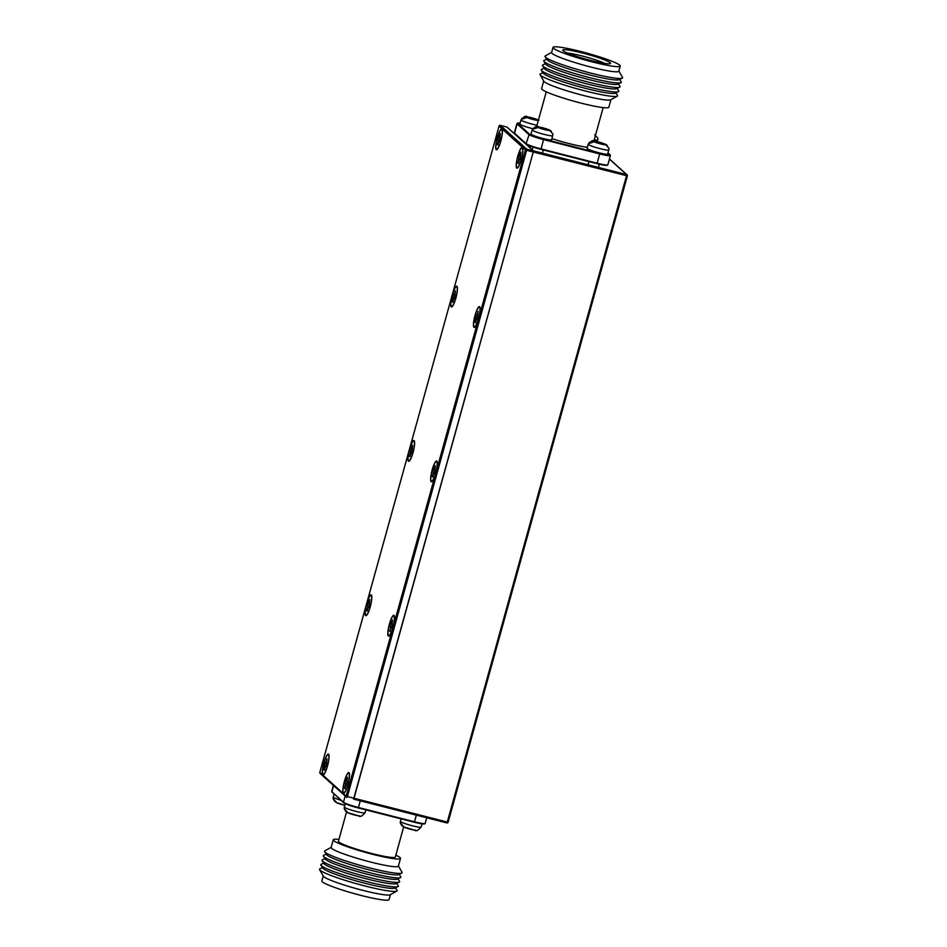 <?xml version="1.0" encoding="UTF-8"?>
<svg xmlns="http://www.w3.org/2000/svg" width="947" height="947" viewBox="0 0 947 947"><rect width="100%" height="100%" fill="white"/><g stroke="black" fill="none" stroke-linecap="round" stroke-linejoin="round"><path stroke-width="1.42" d="M500.856 140.949A10.737 2.131 -75.7 0 0 501.732 128.946A10.737 2.131 -75.7 0 0 497.293 137.741A10.737 2.131 -75.7 0 0 496.429 149.756A10.737 2.131 -75.7 0 0 500.856 140.949M455.862 298.163A10.737 2.131 -75.7 0 0 456.738 286.16A10.737 2.131 -75.7 0 0 452.311 294.955A10.737 2.131 -75.7 0 0 451.435 306.97A10.737 2.131 -75.7 0 0 455.862 298.163M413.058 452.524A10.737 2.131 -75.7 0 0 413.934 440.521A10.737 2.131 -75.7 0 0 409.495 449.316A10.737 2.131 -75.7 0 0 408.631 461.319A10.737 2.131 -75.7 0 0 413.058 452.524M370.253 606.885A10.737 2.131 -75.7 0 0 371.129 594.882A10.737 2.131 -75.7 0 0 366.69 603.677A10.737 2.131 -75.7 0 0 365.814 615.68A10.737 2.131 -75.7 0 0 370.253 606.885M327.484 766.099A10.737 2.131 -75.7 0 0 328.36 754.096A10.737 2.131 -75.7 0 0 323.933 762.891A10.737 2.131 -75.7 0 0 323.057 774.895A10.737 2.131 -75.7 0 0 327.484 766.099M521.335 159.404A10.737 2.131 -75.7 0 0 522.211 147.389A10.737 2.131 -75.7 0 0 517.772 156.196A10.737 2.131 -75.7 0 0 516.896 168.199A10.737 2.131 -75.7 0 0 521.335 159.404M478.566 318.618A10.737 2.131 -75.7 0 0 479.442 306.615A10.737 2.131 -75.7 0 0 475.015 315.41A10.737 2.131 -75.7 0 0 474.139 327.413A10.737 2.131 -75.7 0 0 478.566 318.618M435.762 472.979A10.737 2.131 -75.7 0 0 436.638 460.976A10.737 2.131 -75.7 0 0 432.199 469.771A10.737 2.131 -75.7 0 0 431.335 481.774A10.737 2.131 -75.7 0 0 435.762 472.979M392.958 627.328A10.737 2.131 -75.7 0 0 393.834 615.325A10.737 2.131 -75.7 0 0 389.395 624.12A10.737 2.131 -75.7 0 0 388.519 636.135A10.737 2.131 -75.7 0 0 392.958 627.328M347.963 784.542A10.737 2.131 -75.7 0 0 348.839 772.539A10.737 2.131 -75.7 0 0 344.4 781.334A10.737 2.131 -75.7 0 0 343.536 793.349A10.737 2.131 -75.7 0 0 347.963 784.542M506.953 127.064L533.35 150.81L626.618 174.615L626.512 175.799L447.292 822.043L354.024 798.25L533.244 152.005L533.35 150.81L507 127.076L500.371 125.383L526.721 149.129L533.35 150.81L533.244 152.005L526.615 150.313L347.395 796.557L354.024 798.25L353.574 799.126L533.244 152.005L627.352 175.905A1.077 1.042 -48 0 0 627.056 174.84L609.454 158.978M501.792 129.573A10.192 2.024 -75.7 0 0 501.602 129.467A10.192 2.024 -75.7 0 0 497.246 138.333A10.192 2.024 -75.7 0 0 496.37 149.129A10.192 2.024 -75.7 0 0 496.559 149.235A10.192 2.024 -75.7 0 0 500.904 140.369A10.192 2.024 -75.7 0 0 501.792 129.573M499.649 141.577L498.939 140.925L497.791 145.069L497.317 144.642L498.465 140.499L497.743 139.86L500.371 133.634L499.649 141.577M499.791 141.056L498.939 140.925M498.465 140.499L499.886 140.748M497.743 139.86L499.98 140.381M497.317 144.642L497.956 144.453M456.797 286.787A10.192 2.024 -75.7 0 0 456.608 286.681A10.192 2.024 -75.7 0 0 452.252 295.547A10.192 2.024 -75.7 0 0 451.376 306.343A10.192 2.024 -75.7 0 0 451.565 306.449A10.192 2.024 -75.7 0 0 455.921 297.583A10.192 2.024 -75.7 0 0 456.797 286.787M454.667 298.79L453.944 298.139L452.796 302.282L452.323 301.856L453.518 294.339L454.229 294.99L455.377 290.847L454.667 298.79M454.809 298.269L453.944 298.139M453.471 297.713L454.891 297.962M452.761 297.074L454.998 297.595M452.323 301.856L452.962 301.667M479.502 307.242A10.192 2.024 -75.7 0 0 479.312 307.136A10.192 2.024 -75.7 0 0 474.956 316.002A10.192 2.024 -75.7 0 0 474.08 326.786A10.192 2.024 -75.7 0 0 474.269 326.893A10.192 2.024 -75.7 0 0 478.626 318.026A10.192 2.024 -75.7 0 0 479.502 307.242M477.359 319.234L476.649 318.594L475.501 322.726L475.027 322.311L476.211 314.795L476.933 315.434L478.081 311.291L477.359 319.234M477.513 318.725L476.649 318.594M476.175 318.168L477.596 318.417M475.465 317.517L477.69 318.038M475.027 322.311L475.666 322.122M413.993 441.148A10.192 2.024 -75.7 0 0 413.803 441.042A10.192 2.024 -75.7 0 0 409.447 449.908A10.192 2.024 -75.7 0 0 408.571 460.704A10.192 2.024 -75.7 0 0 408.761 460.798A10.192 2.024 -75.7 0 0 413.105 451.932A10.192 2.024 -75.7 0 0 413.993 441.148M411.85 453.14L411.14 452.5L409.992 456.643L409.518 456.217L410.667 452.074L409.944 451.423L412.572 445.208L411.85 453.14M411.992 452.63L411.14 452.5M410.667 452.074L412.087 452.323M409.944 451.423L412.182 451.944M409.518 456.217L410.158 456.028M436.697 461.591A10.192 2.024 -75.7 0 0 436.508 461.485A10.192 2.024 -75.7 0 0 432.152 470.363A10.192 2.024 -75.7 0 0 431.276 481.147A10.192 2.024 -75.7 0 0 431.465 481.254A10.192 2.024 -75.7 0 0 435.809 472.387A10.192 2.024 -75.7 0 0 436.697 461.591M434.555 473.595L433.844 472.944L432.696 477.087L432.223 476.661L433.371 472.517L432.649 471.878L435.277 465.652L434.555 473.595M434.697 473.074L433.844 472.944M433.371 472.517L434.791 472.766M432.649 471.878L434.886 472.399M432.223 476.661L432.862 476.483M371.188 595.509A10.192 2.024 -75.7 0 0 370.999 595.403A10.192 2.024 -75.7 0 0 366.643 604.269A10.192 2.024 -75.7 0 0 365.767 615.053A10.192 2.024 -75.7 0 0 365.956 615.159A10.192 2.024 -75.7 0 0 370.301 606.293A10.192 2.024 -75.7 0 0 371.188 595.509M369.046 607.501L368.336 606.861L367.187 610.993L366.714 610.578L367.862 606.435L367.14 605.784L369.768 599.558L369.046 607.501M369.188 606.991L368.336 606.861M367.862 606.435L369.271 606.684M367.14 605.784L369.377 606.305M366.714 610.578L367.353 610.389M393.893 615.952A10.192 2.024 -75.7 0 0 393.692 615.846A10.192 2.024 -75.7 0 0 389.347 624.712A10.192 2.024 -75.7 0 0 388.459 635.508A10.192 2.024 -75.7 0 0 388.661 635.615A10.192 2.024 -75.7 0 0 393.005 626.748A10.192 2.024 -75.7 0 0 393.893 615.952M391.75 627.956L391.028 627.305L389.88 631.448L390.566 626.878L389.844 626.239L392.472 620.013L391.75 627.956M391.892 627.435L391.028 627.305M390.566 626.878L391.975 627.127M389.844 626.239L392.082 626.76M389.418 631.022L390.057 630.832M522.27 148.016A10.192 2.024 -75.7 0 0 522.081 147.91A10.192 2.024 -75.7 0 0 517.725 156.776A10.192 2.024 -75.7 0 0 516.849 167.572A10.192 2.024 -75.7 0 0 517.038 167.678A10.192 2.024 -75.7 0 0 521.383 158.812A10.192 2.024 -75.7 0 0 522.27 148.016M520.128 160.019L519.418 159.368L518.269 163.511L517.796 163.085L518.944 158.942L518.222 158.303L520.85 152.076L520.128 160.019M520.27 159.498L519.418 159.368M518.944 158.942L520.353 159.191M518.222 158.303L520.459 158.824M517.796 163.085L518.435 162.896M328.42 754.723A10.192 2.024 -75.7 0 0 328.23 754.617A10.192 2.024 -75.7 0 0 323.874 763.483A10.192 2.024 -75.7 0 0 322.998 774.279A10.192 2.024 -75.7 0 0 323.187 774.386A10.192 2.024 -75.7 0 0 327.544 765.507A10.192 2.024 -75.7 0 0 328.42 754.723M326.277 766.715L325.567 766.076L324.419 770.219L323.945 769.793L325.129 762.276L325.851 762.927L326.999 758.784L326.277 766.715M326.431 766.206L325.567 766.076M325.093 765.649L326.514 765.898M324.383 765.01L326.608 765.531M323.945 769.793L324.584 769.603M348.898 773.166A10.192 2.024 -75.7 0 0 348.709 773.06A10.192 2.024 -75.7 0 0 344.353 781.926A10.192 2.024 -75.7 0 0 343.477 792.722A10.192 2.024 -75.7 0 0 343.666 792.828A10.192 2.024 -75.7 0 0 348.011 783.962A10.192 2.024 -75.7 0 0 348.898 773.166M346.756 785.17L346.046 784.518L344.897 788.662L344.424 788.235L345.572 784.092L344.85 783.453L347.478 777.227L346.756 785.17M346.898 784.649L346.046 784.518M345.572 784.092L346.993 784.341M344.85 783.453L347.087 783.974M344.424 788.235L345.063 788.046M323.235 875.975L321.85 880.947A34.885 3.551 15.5 0 0 361.257 895.483A34.885 3.551 15.5 0 0 389.087 899.591L390.472 894.619M322.501 867.618L319.932 868.825A40.259 4.096 15.5 0 0 319.624 869.677L323.365 876.2A34.885 3.551 15.5 0 0 362.689 890.334A34.885 3.551 15.5 0 0 390.247 894.749L396.805 891.08A40.259 4.096 15.5 0 0 396.982 890.204L395.408 887.836M319.624 869.677A40.259 4.096 15.5 0 0 365.009 885.99A40.259 4.096 15.5 0 0 396.805 891.08M323.744 863.108L321.175 864.327A40.259 4.096 15.5 0 0 320.926 865.25L322.88 868.186A37.572 3.824 15.5 0 0 365.187 883.338A37.572 3.824 15.5 0 0 394.792 888.132L397.977 886.617A40.259 4.096 15.5 0 0 398.225 885.694L396.651 883.338M320.926 865.25A40.259 4.096 15.5 0 0 366.252 881.491A40.259 4.096 15.5 0 0 397.977 886.617M324.999 858.609L322.43 859.829A40.259 4.096 15.5 0 0 322.169 860.752L324.123 863.676A37.572 3.824 15.5 0 0 366.43 878.84A37.572 3.824 15.5 0 0 396.035 883.622L399.22 882.119A40.259 4.096 15.5 0 0 399.48 881.195L397.906 878.828M322.169 860.752A40.259 4.096 15.5 0 0 367.507 876.981A40.259 4.096 15.5 0 0 399.22 882.119M326.242 854.111L323.673 855.33A40.259 4.096 15.5 0 0 323.424 856.242L325.377 859.178A37.572 3.824 15.5 0 0 367.685 874.33A37.572 3.824 15.5 0 0 397.29 879.124L400.474 877.609A40.259 4.096 15.5 0 0 400.723 876.697L399.149 874.33M323.424 856.242A40.259 4.096 15.5 0 0 368.75 872.483A40.259 4.096 15.5 0 0 400.474 877.609M331.178 847.328L324.845 850.868A40.259 4.096 15.5 0 0 324.667 851.744L326.62 854.679A37.572 3.824 15.5 0 0 368.928 869.831A37.572 3.824 15.5 0 0 398.533 874.626L401.717 873.11A40.259 4.096 15.5 0 0 402.025 872.27L398.415 865.972M324.667 851.744A40.259 4.096 15.5 0 0 369.993 867.985A40.259 4.096 15.5 0 0 401.717 873.11M338.943 839.397A34.885 3.551 15.5 0 0 333.273 839.776L331.13 847.494A34.885 3.551 15.5 0 0 370.537 862.03A34.885 3.551 15.5 0 0 398.367 866.15L400.51 858.432A34.885 3.551 15.5 0 0 395.846 855.177M333.273 839.776A34.885 3.551 15.5 0 0 372.68 854.312A34.885 3.551 15.5 0 0 400.51 858.432M346.507 812.112L338.446 841.22A29.523 3.007 15.5 0 0 371.78 853.519A29.523 3.007 15.5 0 0 395.337 856.988L403.647 827.015M340.79 800.227A10.737 1.089 -164.5 0 1 333.368 797.291A10.737 1.089 -164.5 0 1 333.226 797.031L333.095 798.7A10.417 1.065 15.5 0 0 333.095 798.7L334.753 801.529M333.095 798.7A10.417 1.065 15.5 0 0 333.237 798.913A10.417 1.065 15.5 0 0 333.711 799.232L336.883 802.796A6.44 0.651 -164.5 0 0 344.838 805.293L335.96 802.452M365.838 809.886L365.033 812.786A10.737 1.089 -164.5 0 1 355.445 811.248A10.737 1.089 -164.5 0 1 344.495 807.318A10.737 1.089 -164.5 0 1 344.353 807.045L344.223 808.726A10.417 1.065 15.5 0 1 344.223 808.702L345.88 811.555M344.223 808.726A10.417 1.065 15.5 0 0 344.365 808.939A10.417 1.065 15.5 0 0 344.838 809.259L348.011 812.822A6.44 0.651 -164.5 0 0 354.616 815A6.44 0.651 -164.5 0 0 359.718 815.805M422.007 823.843L421.107 827.086A10.737 1.089 -164.5 0 1 411.507 825.559A10.737 1.089 -164.5 0 1 400.569 821.617A10.737 1.089 -164.5 0 1 400.415 821.357L400.285 823.026A10.417 1.065 15.5 0 0 400.285 823.026L401.954 825.855M400.285 823.026A10.417 1.065 15.5 0 0 400.439 823.239A10.417 1.065 15.5 0 0 400.912 823.559L404.085 827.122A6.44 0.651 -164.5 0 0 410.69 829.3A6.44 0.651 -164.5 0 0 415.78 830.117M536.985 125.276A10.737 1.089 15.5 0 1 521.146 120.174A10.737 1.089 15.5 0 1 521.004 119.914L519.856 124.021A10.737 1.089 15.5 0 0 520.01 124.294A10.737 1.089 15.5 0 0 532.699 128.674M538.358 120.364L526.946 117.452L522.353 119.026A10.417 1.065 -164.5 0 1 521.88 118.706A10.417 1.065 -164.5 0 1 521.726 118.47L526.319 116.883L538.026 119.878A6.44 0.651 15.5 0 0 531.421 117.7A6.44 0.651 15.5 0 0 526.319 116.883M522.626 118.695L521.726 118.47M594.231 139.801A10.737 1.089 15.5 0 0 597.758 139.955L597.888 138.274A10.417 1.065 -164.5 0 1 597.888 138.298L594.716 134.734M552.823 135.67A10.737 1.089 15.5 0 1 543.223 134.143A10.737 1.089 15.5 0 1 532.285 130.201A10.737 1.089 15.5 0 1 532.131 129.928L530.983 134.048A10.737 1.089 15.5 0 0 531.137 134.32A10.737 1.089 15.5 0 0 542.086 138.25A10.737 1.089 15.5 0 0 551.675 139.789L552.953 134.001A10.417 1.065 -164.5 0 1 552.953 134.001A10.417 1.065 -164.5 0 1 552.953 134.024L549.781 130.461L538.074 127.478A6.44 0.651 15.5 0 0 544.679 129.644A6.44 0.651 15.5 0 0 549.781 130.461M538.074 127.478L533.481 129.052A10.417 1.065 -164.5 0 1 533.007 128.733A10.417 1.065 -164.5 0 1 532.853 128.496L537.458 126.91L549.153 129.893A6.44 0.651 15.5 0 0 542.548 127.727A6.44 0.651 15.5 0 0 537.458 126.91M551.284 131.171L549.153 129.893M533.765 128.721L532.853 128.496M608.885 149.969A10.737 1.089 15.5 0 1 599.285 148.442A10.737 1.089 15.5 0 1 588.347 144.5A10.737 1.089 15.5 0 1 588.194 144.24L587.057 148.348A10.737 1.089 15.5 0 0 587.211 148.62A10.737 1.089 15.5 0 0 598.149 152.562A10.737 1.089 15.5 0 0 607.749 154.089L609.016 148.3A10.417 1.065 -164.5 0 1 609.016 148.324L605.843 144.761L594.148 141.778A6.44 0.651 15.5 0 0 600.753 143.956A6.44 0.651 15.5 0 0 605.843 144.761M594.148 141.778L589.543 143.364A10.417 1.065 -164.5 0 1 589.07 143.033A10.417 1.065 -164.5 0 1 588.927 142.796L593.52 141.221L605.216 144.204A6.44 0.651 15.5 0 0 598.611 142.026A6.44 0.651 15.5 0 0 593.52 141.221M607.347 145.471L605.216 144.204M589.827 143.033L588.927 142.796M590.75 60.442A24.823 2.521 -164.5 0 1 562.767 50.38A24.823 2.521 -164.5 0 1 582.512 53.02A24.823 2.521 -164.5 0 1 610.353 63.579A24.823 2.521 -164.5 0 1 590.75 60.442M604.873 63.437A22.136 2.249 15.5 0 0 582.251 56.003A22.136 2.249 15.5 0 0 567.549 53.079M580.842 51.517A34.885 3.551 -164.5 0 1 620.249 66.053A34.885 3.551 -164.5 0 1 592.42 61.946A34.885 3.551 -164.5 0 1 553.012 47.409A34.885 3.551 -164.5 0 1 580.842 51.517M620.249 66.053L618.829 71.203A34.885 3.551 -164.5 0 1 590.987 67.095A34.885 3.551 -164.5 0 1 551.592 52.559L553.012 47.409M618.876 71.025L622.475 77.323A40.259 4.096 -164.5 0 1 622.179 78.175A40.259 4.096 -164.5 0 1 590.455 73.037A40.259 4.096 -164.5 0 1 545.129 56.796A40.259 4.096 -164.5 0 1 545.306 55.92L551.639 52.381M622.179 78.175L618.995 79.678A37.572 3.824 -164.5 0 1 589.389 74.884A37.572 3.824 -164.5 0 1 547.082 59.732L545.129 56.796M619.61 79.382L621.185 81.75A40.259 4.096 -164.5 0 1 620.924 82.673A40.259 4.096 -164.5 0 1 589.212 77.536A40.259 4.096 -164.5 0 1 543.874 61.306A40.259 4.096 -164.5 0 1 544.134 60.383L546.703 59.164M620.924 82.673L617.74 84.176A37.572 3.824 -164.5 0 1 588.134 79.394A37.572 3.824 -164.5 0 1 545.827 64.23L543.874 61.306M618.355 83.892L619.93 86.248A40.259 4.096 -164.5 0 1 619.681 87.171A40.259 4.096 -164.5 0 1 587.957 82.046A40.259 4.096 -164.5 0 1 542.631 65.805A40.259 4.096 -164.5 0 1 542.88 64.881L545.448 63.662M619.681 87.171L616.497 88.687A37.572 3.824 -164.5 0 1 586.891 83.892A37.572 3.824 -164.5 0 1 544.584 68.74L542.631 65.805M617.113 88.391L618.687 90.758A40.259 4.096 -164.5 0 1 618.427 91.67A40.259 4.096 -164.5 0 1 586.714 86.544A40.259 4.096 -164.5 0 1 541.376 70.303A40.259 4.096 -164.5 0 1 541.637 69.391L544.205 68.172M618.427 91.67L615.242 93.185A37.572 3.824 -164.5 0 1 585.637 88.391A37.572 3.824 -164.5 0 1 543.329 73.239L541.376 70.303M615.858 92.889L617.432 95.256A40.259 4.096 -164.5 0 1 617.255 96.132A40.259 4.096 -164.5 0 1 585.459 91.042A40.259 4.096 -164.5 0 1 540.086 74.73A40.259 4.096 -164.5 0 1 540.382 73.89L542.951 72.67M617.255 96.132L610.708 99.802A34.885 3.551 -164.5 0 1 583.139 95.387A34.885 3.551 -164.5 0 1 543.815 81.253L540.086 74.73M610.922 99.672L608.838 107.224A34.885 3.551 -164.5 0 1 581.008 103.105A34.885 3.551 -164.5 0 1 541.601 88.568L543.685 81.028M587.353 147.27A29.523 3.007 -164.5 0 1 568.697 143.471A29.523 3.007 -164.5 0 1 551.994 138.653M353.562 799.114L446.854 822.919L353.598 799.126M500.324 125.371L500.347 125.371A1.077 1.077 0 0 0 499.045 126.129L319.849 772.397L346.2 796.143L525.419 149.898L499.081 126.117A1.077 1.042 132 0 1 500.371 125.383L507 127.076M346.957 797.433A1.077 1.077 0 0 1 346.495 797.196A1.077 1.042 132 0 1 346.2 796.143L347.395 796.557L346.957 797.433A1.077 1.042 132 0 1 346.495 797.196L320.145 773.462A1.077 1.042 132 0 1 319.849 772.397L319.861 772.361M526.721 149.129L526.615 150.313L525.419 149.898A1.077 1.042 132 0 1 526.721 149.129M627.34 175.941L448.132 822.15A1.077 1.042 -48 0 1 446.877 822.919L448.156 822.174L627.376 175.929A1.077 1.077 0 0 0 627.056 174.84A1.077 1.042 -48 0 0 626.618 174.615L609.418 159.108M446.854 822.919A1.077 1.077 0 0 0 448.156 822.174L448.132 822.15M333.604 785.584L331.888 791.81L343.453 802.239L345.182 796.013M360.274 800.831L358.428 807.495L414.49 821.795L416.337 815.142M424.505 823.606A12.879 1.314 -164.5 0 1 414.277 822.233L358.215 807.933A12.879 1.314 -164.5 0 1 343.82 802.878L343.453 802.239A13.424 1.361 15.5 0 0 358.428 807.495L350.39 805.66L343.607 802.772L331.888 791.81A13.424 1.361 15.5 0 1 331.699 791.479L333.391 785.383M414.49 821.795A13.424 1.361 15.5 0 0 425.191 823.381C425.227 824.446 421.581 824.068 414.265 822.233L414.49 821.795M526.946 117.452A6.44 0.651 15.5 0 0 532.853 119.44A6.44 0.651 15.5 0 0 538.31 120.494M543.696 139.043L541.068 148.904L597.131 163.204L599.7 153.947L543.637 139.635A13.424 1.361 -164.5 0 1 528.675 134.379L517.098 123.962L514.529 133.219L526.106 143.648L529.326 134.001A12.879 1.314 15.5 0 0 543.696 139.043L599.759 153.343A12.879 1.314 15.5 0 0 609.856 154.539L608.069 152.929M607.157 165.015A12.879 1.314 -164.5 0 1 596.93 163.642L540.855 149.342A12.879 1.314 -164.5 0 1 526.473 144.287L526.106 143.648A13.424 1.361 15.5 0 0 541.068 148.904L533.031 147.069L526.248 144.169L514.529 133.219A13.424 1.361 15.5 0 1 514.339 132.888L516.908 123.619A13.424 1.361 -164.5 0 0 517.098 123.962L517.749 123.572L529.326 134.001M516.908 123.619L520.104 123.157A12.879 1.314 15.5 0 0 517.749 123.572M540.844 149.342L597.131 163.204A13.424 1.361 15.5 0 0 607.844 164.79L610.413 155.521A13.424 1.361 -164.5 0 1 599.7 153.947L599.759 153.343M609.856 154.539L608.081 152.869M320.145 773.462A1.077 1.077 0 0 1 319.826 772.373L499.045 126.129M502.241 129.632L501.602 129.467M497.199 149.401L496.559 149.235M457.259 286.846L456.608 286.681M452.216 306.615L451.565 306.449M479.951 307.302L479.312 307.136M474.921 327.058L474.269 326.893M414.443 441.207L413.803 441.042M409.4 460.964L408.761 460.798M437.147 461.651L436.508 461.485M432.104 481.419L431.465 481.254M371.638 595.568L370.999 595.403M366.596 615.325L365.956 615.159M394.343 616.012L393.692 615.846M389.3 635.78L388.661 635.615M522.72 148.075L522.081 147.91M517.678 167.844L517.038 167.678M328.869 754.783L328.23 754.617M323.838 774.539L323.187 774.386M349.348 773.226L348.709 773.06M344.306 792.994L343.666 792.828M426.742 817.794L425.191 823.381M414.265 822.233L358.203 807.933M332.03 792.343L331.699 791.479M334.019 794.131L333.226 797.031M345.264 803.731L344.353 807.045M365.033 812.786C362.038 816.231 359.978 817.273 358.842 815.912L347.087 812.479M401.102 818.883L400.415 821.357M421.107 827.086C418.112 830.531 416.041 831.573 414.904 830.211L403.15 826.778M521.004 119.914C523.999 116.469 526.058 115.427 527.195 116.789L538.95 120.222M529.977 147.779L530.427 146.158M597.273 141.671L597.758 139.955M532.131 129.928C535.126 126.496 537.186 125.454 538.334 126.815L550.077 130.248M532.202 149.78L532.96 147.045M542.406 153.13L543.282 149.957M588.194 144.24C591.188 140.795 593.26 139.754 594.396 141.115L606.151 144.548M588.075 164.778L588.951 161.606M598.48 167.43L599.356 164.233M603.156 107.603L593.887 141.044M546.265 91.823L536.606 126.673M514.683 133.752L514.339 132.888M596.918 163.642L607.181 165.334L607.844 164.79M610.413 155.521L610.069 154.657"/></g></svg>
